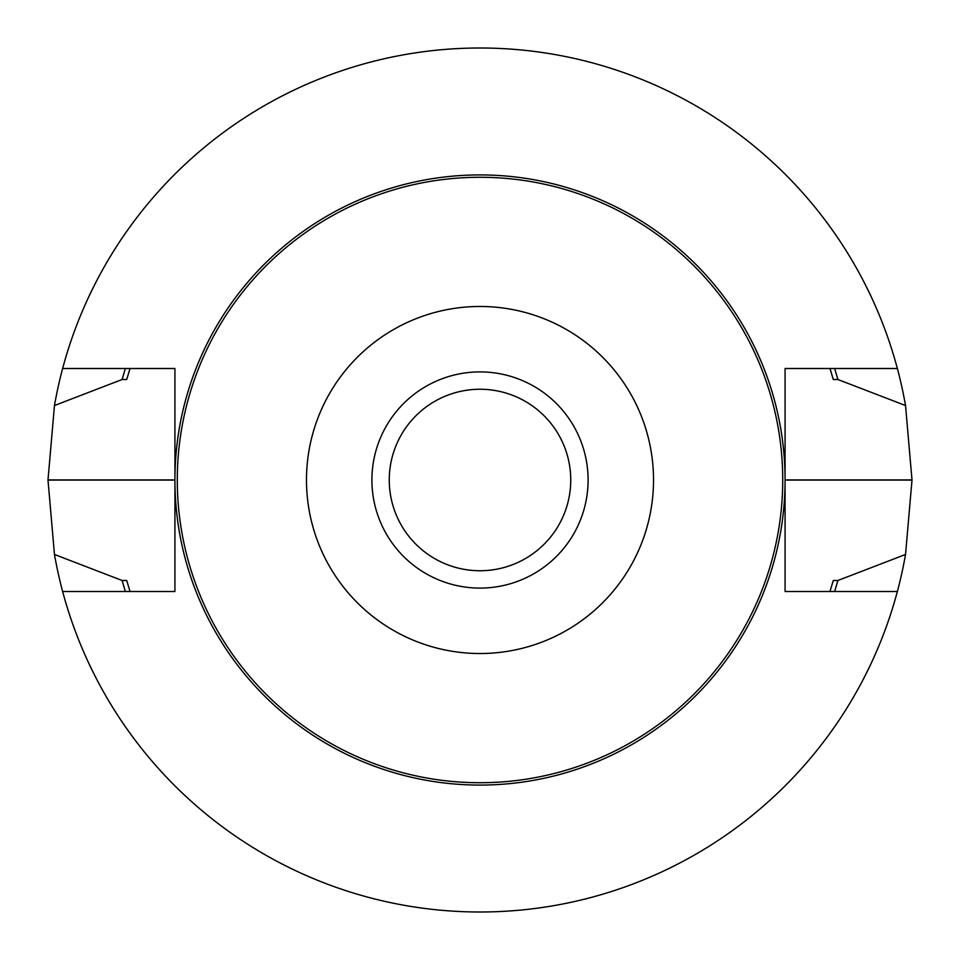<?xml version="1.0" encoding="UTF-8"?>
<svg xmlns="http://www.w3.org/2000/svg" width="960" height="960" viewBox="0 0 960 960"><rect width="100%" height="100%" fill="white"/><g stroke="black" fill="none" stroke-linecap="round" stroke-linejoin="round"><path stroke-width="1.44" d="M62.64 591.504L174.924 591.504L174.924 368.496L62.64 368.496A432 432 0 0 1 905.532 405.528L912 479.916A432 432 0 0 1 912 480.084L905.532 554.472A432 432 0 0 1 54.468 554.472L48 480.084L174.924 480.084M897.36 368.496L785.076 368.496L785.076 480A305.076 305.076 0 0 1 480 785.076A305.076 305.076 0 0 1 174.924 480A305.076 305.076 0 0 1 480 174.924A305.076 305.076 0 0 1 785.076 480L785.076 591.504L897.36 591.504M62.64 368.496A432 432 0 0 0 54.468 405.528L48 479.916A432 432 0 0 0 48 480.084M371.904 480A108.096 108.096 0 0 1 480 371.904A108.096 108.096 0 0 1 588.096 480A108.096 108.096 0 0 1 480 588.096A108.096 108.096 0 0 1 371.904 480M177.288 480A302.712 302.712 0 0 1 631.356 217.836A302.712 302.712 0 0 1 631.356 742.164A302.712 302.712 0 0 1 177.288 480M306.48 480A173.52 173.52 0 0 1 566.76 329.724A173.52 173.52 0 0 1 566.76 630.276A173.52 173.52 0 0 1 306.48 480M480 570.744A90.744 90.744 0 0 1 401.412 434.628A90.744 90.744 0 0 1 558.588 434.628A90.744 90.744 0 0 1 480 570.744M54.468 405.528L122.112 379.524L126.708 379.524L130.032 368.496M130.032 591.504L126.708 580.476L122.112 580.476L54.468 554.472M833.292 379.524L829.968 368.496A367.296 367.296 0 0 1 833.292 379.524L837.888 379.524A371.724 371.724 0 0 0 834.6 368.496M905.532 405.528L837.888 379.524M829.968 591.504L833.292 580.476L837.888 580.476L905.532 554.472M125.4 368.496A371.724 371.724 0 0 0 122.112 379.524M122.112 580.476A371.724 371.724 0 0 0 125.4 591.504M834.6 591.504A371.724 371.724 0 0 0 837.888 580.476M48 479.916L174.924 479.916M912 479.916L785.076 479.916M912 480.084L785.076 480.084"/></g></svg>
